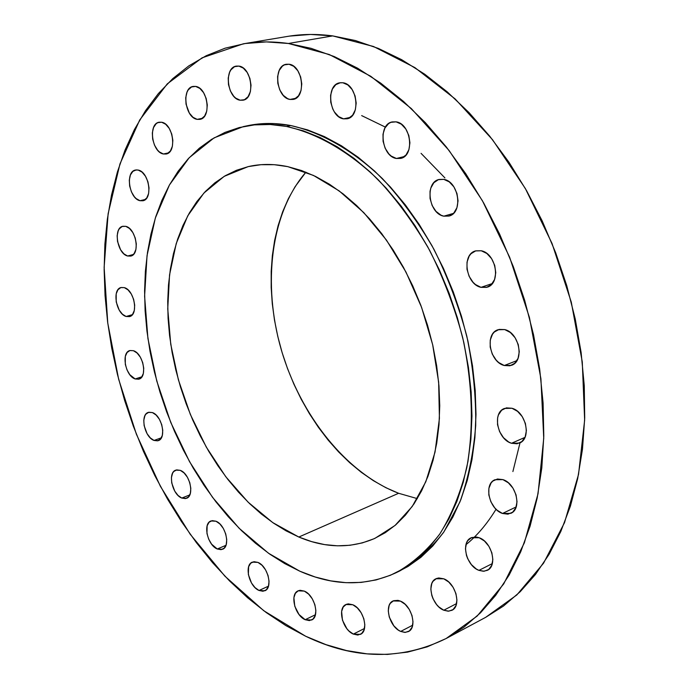 <?xml version="1.0" encoding="UTF-8"?>
<svg xmlns="http://www.w3.org/2000/svg" width="689" height="689" viewBox="0 0 689 689"><rect width="100%" height="100%" fill="white"/><g stroke="black" fill="none" stroke-linecap="round" stroke-linejoin="round"><path stroke-width="1.03" d="M504.279 365.523L516.931 360.605L504.279 365.523L509.912 365.79L514.743 363.284L518.042 358.366L519.273 351.778L518.249 344.526L515.105 337.748L510.351 332.494L504.718 329.575C519.368 332.658 524.734 361.208 511.496 365.316L504.279 365.523C489.646 362.121 484.548 333.743 497.923 329.764L504.718 329.575L499.086 329.42L494.314 332.029L492.48 334.251L490.249 340.108L490.189 347.075L492.282 354.112L496.226 360.175L498.724 362.552L504.279 365.523M481.008 287.347L492.308 283.541L481.008 287.347L486.572 287.373L491.343 284.609L494.581 279.458L495.77 272.706L494.719 265.377L491.584 258.616L486.856 253.492L481.275 250.77C496.321 253.363 501.196 283.541 487.244 287.175L481.008 287.347C465.988 284.428 461.363 254.43 475.479 250.925L481.275 250.77L475.711 250.856L471 253.724L469.192 256.067L467.021 262.113L466.987 269.21L469.097 276.272L473.024 282.266L475.496 284.566L481.008 287.347M443.802 216.174L453.448 213.392L443.802 216.174L449.211 215.976L453.827 213.013L456.936 207.699L458.047 200.852L456.971 193.523L453.879 186.848L449.245 181.87L443.802 179.355C458.96 181.457 463.344 212.996 448.987 216.045L443.802 216.174C428.679 213.745 424.527 182.404 439.039 179.467L443.802 179.355L438.393 179.665L433.837 182.731L430.814 188.071L430.031 191.335L430.048 198.475L432.141 205.503L435.999 211.377L441.055 215.218L443.802 216.174M396.416 158.487L404.46 156.498L396.416 158.487L401.601 158.117L405.993 155.016L408.921 149.634L409.921 142.778L408.827 135.518L405.804 128.981L401.325 124.175L396.089 121.85C411.057 123.52 415.028 155.929 400.662 158.401L396.416 158.487C381.491 156.489 377.727 124.296 392.239 121.919L396.089 121.85L390.904 122.323L388.587 123.607L384.927 127.999L382.998 134.209L383.084 141.314L385.151 148.238L388.906 153.966L391.249 156.093L396.416 158.487M343.561 118.852L350.296 117.38L343.561 118.852L348.462 118.37L352.596 115.218L355.317 109.852L356.196 103.083L355.085 95.952L352.157 89.579L347.859 84.954L342.872 82.766C357.384 84.136 361.105 116.794 347.075 118.792L343.561 118.852C329.109 117.173 325.561 84.73 339.711 82.818L342.872 82.766L340.366 82.714L335.784 84.669L332.365 89.07L330.599 95.237L330.746 102.23L332.778 109.008L334.415 111.988L338.635 116.605L343.561 118.852M290.052 99.44L295.9 98.269L290.052 99.44L294.668 98.923L298.518 95.797L301.024 90.526L301.782 83.912L300.662 76.979L297.837 70.786L293.747 66.316L289.027 64.241C302.867 65.446 306.51 97.743 293.092 99.414L290.052 99.44C276.272 97.941 272.775 65.868 286.305 64.266L289.027 64.241L284.419 64.861L282.369 66.17L279.191 70.502L277.598 76.539L277.813 83.36L279.794 89.949L283.257 95.332L287.683 98.699L290.052 99.44M240.16 100.215L244.483 99.707L248.083 96.684L250.383 91.577L251.029 85.169L249.9 78.443L247.187 72.448L243.295 68.108L238.842 66.092C251.907 67.281 255.602 98.708 242.933 100.198L240.16 100.215C227.146 98.742 223.581 67.539 236.344 66.101L238.842 66.092L234.51 66.687L230.961 69.796L229.652 72.147L228.214 77.995L228.481 84.609L230.41 91.008L233.726 96.227L235.75 98.139L240.16 100.215M197.175 119.361L202.351 118.31L197.175 119.361L201.257 118.921L204.616 116.045L206.743 111.144L207.294 104.969L206.175 98.467L203.556 92.645L199.853 88.416L195.633 86.418C207.914 87.718 211.738 117.931 199.879 119.361L197.175 119.361C184.945 117.802 181.241 87.804 193.187 86.418L195.633 86.418L191.559 86.943L188.235 89.897L187.029 92.154L185.711 97.778L186.03 104.168L189.354 113.091L192.998 117.302L197.175 119.361M163.362 153.992L168.598 152.863L163.362 153.992L167.229 153.664L170.398 150.96L172.379 146.292L172.853 140.358L171.75 134.071L169.227 128.412L165.679 124.253L161.657 122.237C173.206 123.736 177.185 152.562 166.118 154.017L163.362 153.992C151.856 152.252 147.989 123.65 159.133 122.22L161.657 122.237L157.79 122.651L156.102 123.762L153.526 127.568L152.321 132.951L152.665 139.118L154.491 145.121L157.54 150.081L159.383 151.924L163.362 153.992M139.988 200.714L145.465 199.414L139.988 200.714L143.7 200.508L146.723 198.001L148.6 193.566L149.022 187.864L147.928 181.775L145.474 176.246L142.055 172.129L138.196 170.062C149.108 171.828 153.251 199.216 142.899 200.766L139.988 200.714C129.119 198.725 125.079 171.544 135.492 170.028L138.196 170.062L136.284 169.907L132.874 171.363L130.428 174.946L129.299 180.105L129.653 186.047L131.444 191.895L134.389 196.77L136.164 198.596L139.988 200.714M127.586 256.007L133.408 254.474L127.586 256.007L131.186 255.946L134.114 253.638L135.914 249.418L136.31 243.932L135.233 238.006L132.839 232.581L129.506 228.481L125.76 226.337C136.146 228.395 140.453 254.413 130.729 256.093L127.586 256.007C117.225 253.733 113.03 227.921 122.806 226.268L125.76 226.337L122.16 226.474L119.266 228.843L118.232 230.763L117.147 235.707L117.518 241.46L120.584 249.745L123.865 253.828L127.586 256.007M126.113 316.484L132.374 314.658L126.113 316.484L129.653 316.578L132.529 314.46L134.303 310.438L134.691 305.132L133.632 299.336L131.272 293.97L127.999 289.854L124.304 287.623C134.312 289.991 138.756 314.77 129.558 316.604L126.113 316.484C116.14 313.917 111.799 289.328 121.049 287.511L124.304 287.623L120.773 287.597L117.922 289.785L116.2 293.824L116.208 301.954L119.223 310.119L122.453 314.218L126.113 316.484M135.156 378.967L141.934 376.762L135.156 378.967L138.687 379.208L141.564 377.271L143.346 373.421L143.743 368.253L142.692 362.552L140.358 357.212L137.094 353.044L133.416 350.701C143.166 353.388 147.756 377.116 138.963 379.131L135.156 378.967C125.432 376.082 120.954 352.553 129.799 350.555L133.416 350.701L129.894 350.529L127.052 352.535L125.32 356.402L125.303 364.335L127.009 369.898L129.816 374.704L135.156 378.967M154.026 440.443L161.381 437.808L154.026 440.443L157.592 440.839L160.511 439.057L162.328 435.353L162.759 430.289L161.726 424.639L159.383 419.274L156.102 415.036L152.39 412.573C162.01 415.562 166.747 438.437 158.246 440.659L154.026 440.443C144.423 437.265 139.807 414.58 148.35 412.384L152.39 412.573L148.824 412.246L145.939 414.098L144.897 415.751L143.794 420.221L144.122 425.63L147.11 433.734L150.348 437.946L154.026 440.443M181.784 498.061L189.785 494.926L181.784 498.061L185.444 498.603L188.459 496.95L190.345 493.358L190.819 488.346L189.794 482.705L187.425 477.288L184.092 472.955L180.303 470.354C189.914 473.636 194.806 495.865 186.486 498.319L181.784 498.061C172.19 494.59 167.427 472.542 175.79 470.122L180.303 470.354L176.642 469.881L173.671 471.595L172.586 473.197L171.432 477.58L171.725 482.955L174.748 491.119L178.029 495.434L181.784 498.061M217.276 549.004L225.975 545.3L217.276 549.004L221.074 549.676L224.209 548.143L226.207 544.611L226.741 539.616L225.725 533.932L223.322 528.429L219.894 523.967L215.976 521.229C225.708 524.785 230.763 546.592 222.513 549.288L217.276 549.004C207.561 545.257 202.635 523.623 210.937 520.962L215.976 521.229L212.186 520.626L209.086 522.228L207.139 525.785L206.967 533.527L208.689 539.16L211.618 544.189L217.276 549.004M511.496 443.277L524.966 437.377L511.496 443.277L517.086 443.776L521.892 441.546L525.173 436.895L526.405 430.53L525.388 423.425L522.288 416.681L517.568 411.359L511.979 408.267C526.051 411.798 531.787 438.678 519.454 443.079L511.496 443.277C497.432 439.444 491.963 412.728 504.426 408.456L511.979 408.267L506.389 407.871L501.644 410.205L498.448 414.89L497.596 417.896L497.527 424.682L499.594 431.633L503.504 437.713L508.68 442.011L511.496 443.277M502.496 513.469L516.173 506.932L502.496 513.469L507.948 514.175L512.642 512.203L515.828 507.836L517.026 501.721L516.027 494.805L512.978 488.165L508.361 482.825L502.91 479.613C516.285 483.48 522.236 508.852 510.85 513.331L502.496 513.469C489.121 509.317 483.428 484.109 494.926 479.742L502.91 479.613L497.449 479.01L492.816 481.077L491.042 483.023L488.88 488.363L488.82 494.926L490.861 501.738L494.685 507.776L497.105 510.213L502.496 513.469M478.941 570.363L492.325 563.602L478.941 570.363L484.186 571.224L488.682 569.476L491.731 565.359L492.85 559.511L491.86 552.811L488.897 546.308L484.445 541.011L479.174 537.739C491.834 541.838 497.846 565.945 487.33 570.328L483.351 571.259L478.941 570.363C466.281 566.005 460.51 542.071 471.121 537.782L479.174 537.739L476.495 537.032L471.552 537.584L467.779 540.641L466.513 542.966L465.454 548.78L466.453 555.386L467.693 558.676L471.397 564.618L476.28 568.985L478.941 570.363M443.794 610.221L456.566 603.598L443.794 610.221L448.789 611.169L453.052 609.584L455.92 605.7L456.936 600.093L455.946 593.617L453.095 587.295L448.815 582.093L443.794 578.82C455.756 583.032 461.699 606.131 451.924 610.299L448.091 611.186L443.794 610.221C431.831 605.769 426.103 582.834 435.965 578.743L443.794 578.82L438.798 577.959L436.55 578.484L432.976 581.344L431.788 583.549L430.823 589.129L431.822 595.511L433.019 598.707L436.585 604.52L438.824 606.914L443.794 610.221M400.697 631.417L412.685 625.207L400.697 631.417L405.416 632.39L409.421 630.917L412.091 627.205L413.004 621.805L412.013 615.553L409.266 609.412L405.184 604.348L400.421 601.118C411.746 605.347 417.551 627.713 408.362 631.598L404.753 632.399L400.697 631.417C389.371 626.964 383.764 604.77 393.023 600.954L400.421 601.118L398.001 600.369L393.583 600.705L390.241 603.409L389.139 605.528L388.269 610.893L389.268 617.068L393.841 625.819L398.285 630.047L400.697 631.417M353.354 634.095L364.49 628.471L353.354 634.095L357.798 635.051L361.553 633.63L364.025 630.039L364.834 624.811L363.835 618.756L361.191 612.805L357.307 607.887L352.794 604.753C363.568 608.895 369.192 630.779 360.433 634.362L353.354 634.095C342.588 629.737 337.136 608.034 345.956 604.511L352.794 604.753L348.341 603.874L346.36 604.331L343.243 606.949L341.623 611.444L342.459 620.178L346.851 628.661L348.884 630.935L353.354 634.095M259.03 590.473L268.486 586.15L259.03 590.473L263 591.265L266.307 589.81L268.434 586.305L269.046 581.283L268.047 575.513L265.575 569.889L262.027 565.281L257.944 562.405C267.909 566.194 273.145 587.803 264.852 590.783L259.03 590.473C249.065 586.485 243.984 565.049 252.32 562.121L257.944 562.405L253.965 561.681L250.701 563.206L248.626 566.746L248.359 574.548L251.494 582.989L254.982 587.562L259.03 590.473M305.167 619.712L315.441 614.726L305.167 619.712L309.361 620.6L312.875 619.187L315.166 615.656L315.872 610.557L314.873 604.658L312.324 598.887L308.62 594.125L304.331 591.11C314.649 595.107 320.084 616.741 311.617 620.014L305.167 619.712C294.858 615.51 289.587 594.056 298.104 590.835L304.331 591.11L300.137 590.292L298.277 590.757L295.366 593.332L293.893 597.733L294.771 606.234L298.992 614.476L305.167 619.712M465.953 544.68C476.969 535.844 487.002 524.028 496.054 509.24M512.892 471.56L520.006 442.838M444.913 177.908L421.057 153.346M385.418 127.129L361.665 115.606M446.188 638.488L485.633 617.361L516.828 594.951L543.561 563.18L564.524 522.632L578.536 474.411L584.642 420.126L582.274 361.871L571.276 302.101L552.027 243.45L525.354 188.528L492.532 139.703L455.128 98.923L414.873 67.591L373.516 46.499L332.692 35.897L288.424 43.485L329.282 54.526L370.803 76.307L411.35 108.595L449.142 150.572L482.438 200.775L509.627 257.204L529.41 317.396L540.908 378.666L543.742 438.273L538.04 493.703L524.372 542.811L503.693 583.953L477.193 616.035L446.188 638.488C401.282 660.458 354.439 659.709 305.649 636.24L285.737 625.517L266.342 612.633L247.609 597.751L229.644 581.034L212.556 562.637L196.451 542.725L181.396 521.47L167.487 499.025L154.792 475.548L143.381 451.2L133.322 426.138L124.657 400.516L117.449 374.489L111.747 348.229L107.605 321.892L105.055 295.641L104.142 269.649L104.892 244.104L107.346 219.171L111.515 195.047L117.414 171.931L125.062 150.013L134.441 129.515L145.543 110.636L158.341 93.601L172.767 78.624L188.769 65.92L206.252 55.706L225.114 48.178L245.206 43.519L266.376 41.908L288.424 43.485L311.144 48.351L334.277 56.576L357.565 68.177L380.716 83.136L403.435 101.361L425.397 122.694L446.3 146.938L465.833 173.817L483.695 203.005L499.62 234.122L513.357 266.755L524.708 300.43L533.519 334.69L539.668 369.037L543.096 402.996L543.793 436.094L541.804 467.909L537.196 498.035L530.108 526.112L520.703 551.855L509.162 575.005L495.692 595.356L480.534 612.788L463.904 627.205L446.059 638.557L427.214 646.85L407.621 652.113L387.494 654.421L367.039 653.861L346.464 650.562L325.94 644.637L305.649 636.24L263.758 610.721L224.907 576.185L190.173 534.208L160.425 486.365L136.388 434.216L118.663 379.294L107.768 323.141L104.134 267.375L108.13 213.676L119.972 163.879L139.746 119.92L167.281 83.869L202.084 57.833L243.243 43.838C257.66 41.409 272.715 41.288 288.424 43.485L332.692 35.897C316.966 33.813 301.86 33.994 287.382 36.439L243.329 43.82M395.779 572.878L399.68 570.992C416.199 561.768 430.935 548.745 443.888 531.925L459.916 501.945C468.227 478.881 473.498 453.345 475.72 425.346C476.056 396.364 473.085 366.643 466.815 336.189C458.693 305.882 447.695 276.84 433.82 249.073C418.542 222.59 401.394 199.087 382.386 178.58C353.026 150.4 321.444 132.417 290.81 125.544L286.555 126.457C317.181 133.365 348.78 151.408 378.158 179.665C397.183 200.232 414.347 223.796 429.652 250.348C443.552 278.184 454.576 307.294 462.715 337.679C472.62 384.195 473.972 427.559 466.754 467.779C460.528 492.893 451.588 514.89 439.944 533.794C427.008 550.623 412.28 563.654 395.779 572.878C365.385 586.58 333.407 586.029 299.836 571.207L284.669 563.559L269.83 554.171L255.421 543.173L241.555 530.668L228.317 516.784L215.803 501.661L204.09 485.409L193.256 468.175L183.36 450.081L174.472 431.271L166.652 411.867L159.943 392.024L154.396 371.862L150.047 351.528L146.946 331.168L145.121 310.92L144.587 290.939L145.379 271.363L147.506 252.355L150.969 234.062L155.783 216.639L161.924 200.258L169.391 185.057L178.141 171.216L188.131 158.875L199.319 148.204L211.626 139.333L224.976 132.409L239.272 127.551L254.387 124.89L270.2 124.502L286.555 126.457L303.298 130.824L320.239 137.602L337.197 146.783L353.974 158.315L370.355 172.129L386.141 188.08L401.119 206.028L415.097 225.768L427.869 247.075L439.272 269.683L449.15 293.325L457.367 317.689L463.818 342.459L468.425 367.323L471.147 391.955L471.965 416.053L470.888 439.315L467.96 461.466L463.258 482.257L456.867 501.471L448.909 518.92L439.504 534.44L428.791 547.91L416.94 559.235L404.098 568.373L390.422 575.272L376.091 579.94L361.243 582.403L346.05 582.687L330.66 580.861L315.209 577.003L299.836 571.207L268.486 553.233L239.074 528.222L212.496 497.294L189.518 461.63L170.751 422.443L156.748 380.965L147.92 338.463L144.604 296.236L147.033 255.636L155.326 218.06L169.451 184.945L189.191 157.738L214.107 137.852L243.467 126.569C257.092 123.684 271.457 123.65 286.555 126.457L290.81 125.544C275.712 122.745 261.346 122.788 247.704 125.682L243.622 126.543M398.638 493.281L417.327 498.629L398.638 493.281L298.819 537.032L398.638 493.281L385.909 487.717L373.455 480.715L361.363 472.353L349.728 462.732L338.635 451.95L328.162 440.099L318.387 427.292L309.387 413.624L301.205 399.224L293.91 384.195L287.546 368.649L282.163 352.716L277.805 336.508L274.498 320.144L272.276 303.746L271.173 287.442L271.19 271.354L272.344 255.619L274.644 240.358L278.089 225.699L282.662 211.773L288.355 198.708L295.133 186.633L305.907 172.155C270.613 213.099 262.276 284.23 281.336 349.926C300.568 415.605 346.24 473.222 398.638 493.281M287.752 166.635L313.469 175.428L339.16 190.887L363.818 212.651L386.417 240.039L405.967 272.034L421.599 307.389L432.649 344.629L438.652 382.18L439.418 418.49L435.035 452.105L425.802 481.766L412.246 506.458L395.047 525.457L374.954 538.333C350.916 548.711 325.535 548.28 298.819 537.032L272.723 522.581L248.1 502.16L225.734 476.676L206.295 447.092L190.353 414.442L178.382 379.794L170.743 344.224L167.746 308.879L169.546 274.911L176.238 243.501L187.752 215.829L203.875 193.075L224.192 176.35L248.109 166.643C260.614 163.732 273.826 163.732 287.752 166.635L274.196 164.688L261.045 164.688L248.428 166.574L236.448 170.286L225.217 175.747L214.83 182.861L205.339 191.508L196.83 201.593L189.354 212.987L182.938 225.553L177.633 239.169L173.447 253.707L170.398 269.02L168.486 284.979L167.72 301.455L168.082 318.309L169.563 335.405L172.138 352.622L175.781 369.829L180.458 386.891L186.133 403.694L192.765 420.109L200.318 436.008L208.715 451.278L217.922 465.798L227.87 479.449L238.48 492.118L249.694 503.702L261.415 514.089L273.576 523.166L286.073 530.849L298.819 537.032L311.695 541.64L324.597 544.594L337.403 545.817L350.003 545.275L362.268 542.923L374.075 538.729L385.28 532.692L395.77 524.837L405.399 515.183L414.063 503.805L421.634 490.792L427.998 476.237L433.071 460.278L436.757 443.079L438.996 424.812L439.746 405.692L438.962 385.926L436.654 365.747L432.821 345.404L427.516 325.148L420.798 305.227L412.737 285.875L403.453 267.341L393.057 249.849L381.68 233.588L369.476 218.757L356.601 205.503L343.208 193.962L329.471 184.247L315.536 176.427L301.584 170.545L287.752 166.635M397.717 571.913L408 566.487L420.858 557.358L432.726 546.033L443.44 532.571L452.862 517.077L460.838 499.654L467.245 480.474L471.965 459.718L474.902 437.61L475.996 414.39L475.203 390.344L472.499 365.773L467.917 340.96L461.484 316.251L453.284 291.947L443.432 268.365L432.046 245.809L419.282 224.554L405.33 204.866L390.362 186.969L374.592 171.061L358.211 157.29L341.451 145.792L324.493 136.637L307.552 129.885L290.81 125.544L274.446 123.589L258.633 123.986L247.558 125.708M485.624 617.37L503.452 606.07L520.186 591.73L535.482 574.454L549.09 554.344L560.794 531.538L570.38 506.226L577.666 478.657L582.481 449.133L584.711 417.999L584.263 385.633L581.111 352.467L575.237 318.955L566.728 285.556L555.67 252.742L542.226 220.98L526.585 190.698L508.999 162.303L489.724 136.172L469.054 112.617L447.282 91.895L424.725 74.214L401.704 59.71L378.494 48.48L355.403 40.548L332.692 35.897L310.601 34.45L289.354 36.121"/></g></svg>
